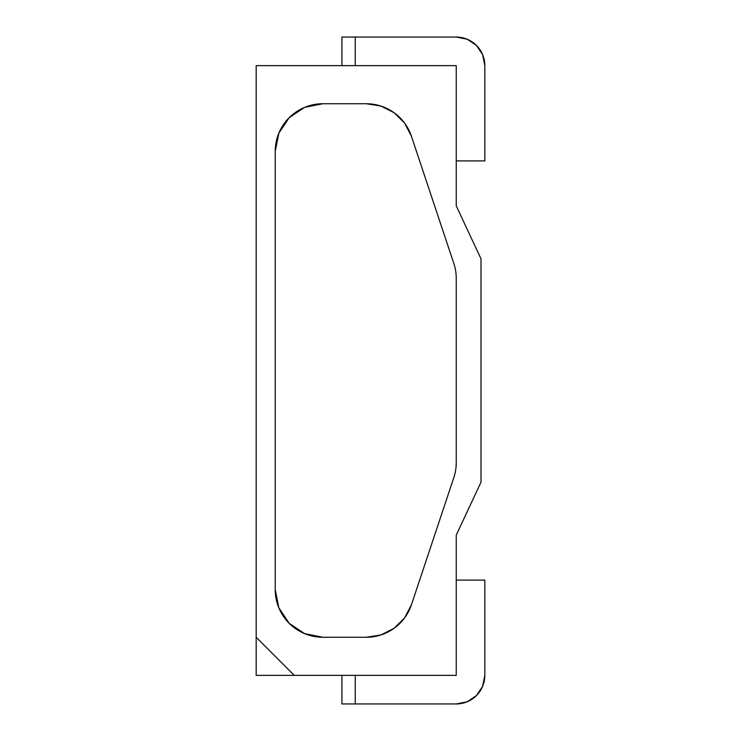 <?xml version="1.0" encoding="UTF-8"?>
<svg xmlns="http://www.w3.org/2000/svg" width="741" height="741" viewBox="0 0 741 741"><rect width="100%" height="100%" fill="white"/><g stroke="black" fill="none" stroke-linecap="round" stroke-linejoin="round"><path stroke-width="1.11" d="M256.173 65.634L456.243 65.634L456.243 205.868L481.011 258.841L481.011 482.159L456.243 535.132L456.243 675.366L294.279 675.366L256.173 637.26L256.173 65.634L456.243 65.634L456.243 205.868L481.011 258.841L481.011 482.159L456.243 535.132L456.243 675.366L256.173 675.366L256.173 65.634M456.243 278.384A47.637 47.637 0 0 0 453.798 263.324L411.459 136.316L404.651 123.154L394.129 112.734L380.902 106.046L366.276 103.74L322.863 103.74L304.634 107.362L289.185 117.689L278.857 133.148L275.226 151.377L275.226 589.623L278.857 607.852L289.185 623.311L304.634 633.638L322.863 637.26L366.276 637.26L380.902 634.954L394.129 628.266L404.651 617.846L411.459 604.684L453.798 477.676A47.637 47.637 0 0 0 456.243 462.616L456.243 278.384L456.243 462.616A47.637 47.637 0 0 1 453.798 477.676A47.637 47.637 0 0 0 456.243 462.616L456.243 278.384A47.637 47.637 0 0 0 453.798 263.324A47.637 47.637 0 0 1 456.243 278.384L456.243 462.616A47.637 47.637 0 0 1 453.798 477.676L411.459 604.684A47.637 47.637 0 0 1 366.276 637.26L380.902 634.954L394.129 628.266L404.651 617.846L411.459 604.684A47.637 47.637 0 0 1 366.276 637.26L322.863 637.26A47.637 47.637 0 0 1 275.226 589.623L275.226 151.377A47.637 47.637 0 0 1 322.863 103.74L366.276 103.74A47.637 47.637 0 0 1 411.459 136.316L453.798 263.324L411.459 136.316L404.651 123.154L394.129 112.734L380.902 106.046L366.276 103.74L322.863 103.74L304.634 107.362L289.185 117.689L278.857 133.148L275.226 151.377L275.226 589.623L278.857 607.852L289.185 623.311L304.634 633.638L322.863 637.26A47.637 47.637 0 0 1 275.226 589.623L275.226 151.377A47.637 47.637 0 0 1 322.863 103.74L366.276 103.74A47.637 47.637 0 0 1 411.459 136.316L453.798 263.324A47.637 47.637 0 0 1 456.243 278.384M456.243 37.05L467.182 39.227L476.454 45.423L482.65 54.695L484.827 65.634L484.827 160.899L456.243 160.899L484.827 160.899L484.827 65.634A28.584 28.584 0 0 0 456.243 37.05L355.254 37.05L456.243 37.05M355.254 65.634L355.254 37.05L341.916 37.05L341.916 65.634L341.916 37.05L355.254 37.05L355.254 65.634M355.254 675.366L355.254 703.95L456.243 703.95L467.182 701.773L476.454 695.577L482.65 686.305L484.827 675.366L484.827 580.101L456.243 580.101L484.827 580.101L484.827 675.366A28.584 28.584 0 0 1 456.243 703.95L341.916 703.95L355.254 703.95L355.254 675.366M341.916 675.366L341.916 703.95L341.916 675.366M256.173 637.26L294.279 675.366L256.173 675.366L256.173 637.26"/></g></svg>
